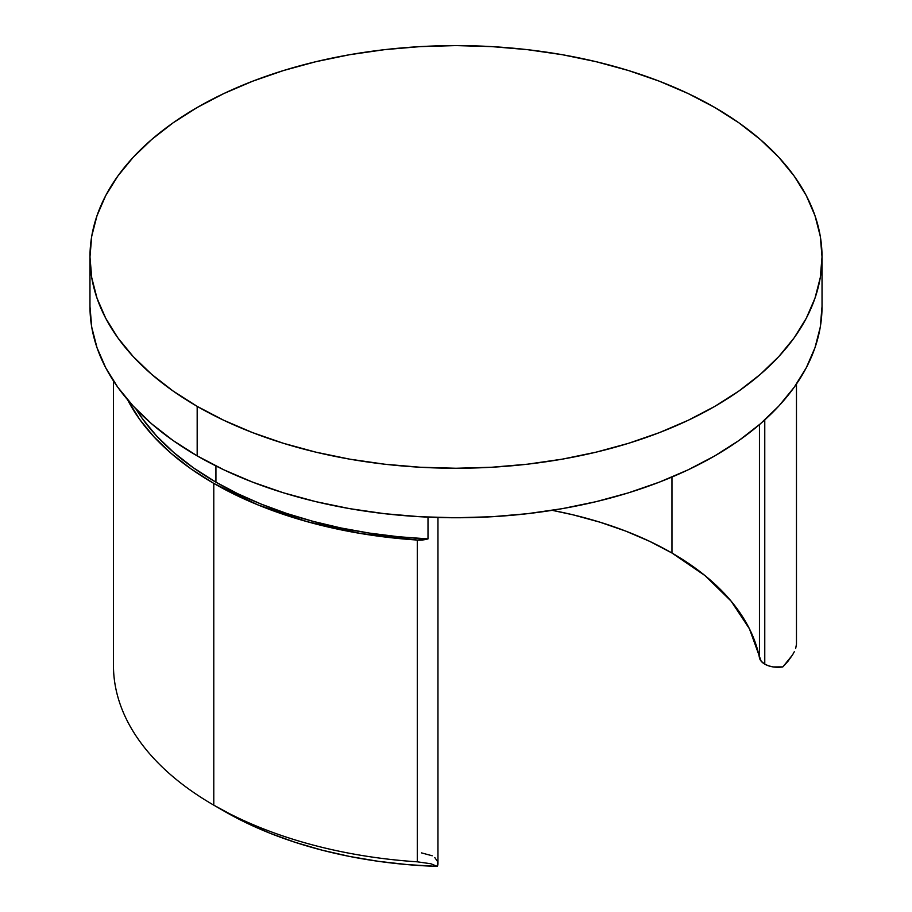 <?xml version="1.0" encoding="UTF-8"?>
<svg xmlns="http://www.w3.org/2000/svg" width="912" height="912" viewBox="0 0 912 912"><rect width="100%" height="100%" fill="white"/><g stroke="black" fill="none" stroke-linecap="round" stroke-linejoin="round"><path stroke-width="1.37" d="M788.002 661.246L782.849 666.9L792.494 654.987L788.002 661.246M794.306 651.727L792.494 654.987L794.306 651.727M796.472 644.225L795.652 648.523L796.472 644.282L796.472 384.02M434.796 857.542L437.726 861.817L437.304 866.4L407.664 864.633L378.434 861.327L349.832 856.493L322.118 850.178L295.522 842.437L270.248 833.34L246.502 822.943L213.784 805.159L213.784 483.394A342.547 197.767 180 0 1 127.566 399.718L139.536 419.235L153.9 436.78L171.182 453.424L191.212 469.019L213.784 483.394L213.784 805.159A342.547 197.767 0 0 0 417.308 861.817L430.863 863.755L437.304 866.4A18.571 10.716 0 0 0 437.965 863.539L437.965 517.503M215.927 482.163L215.927 465.952L215.927 482.163A339.515 196.012 0 0 0 428.002 538.901A18.571 10.716 180 0 1 417.308 540.052L417.308 861.817L417.308 540.052A342.547 197.767 180 0 1 213.784 483.394L257.708 504.815L307.219 521.698L360.924 533.554L417.308 540.052L428.002 538.901L428.002 517.138L428.002 538.901L398.43 536.735L369.292 533.075L340.826 527.945L313.249 521.402L286.767 513.479L261.596 504.256L237.918 493.791L215.927 482.163A339.515 196.012 0 0 1 135.968 408.998L142.329 418.574L156.579 435.959L173.702 452.455L193.549 467.902L215.927 482.163M113.453 380.92L113.453 665.315A342.547 197.767 0 0 0 213.784 805.159L224.5 811.349A327.385 189.012 0 0 0 437.304 866.4L430.863 863.755L417.308 861.817A342.547 197.767 180 0 1 213.784 805.159M671.962 553.014A305.406 176.324 0 0 0 552.159 510.332L572.873 514.79L599.971 522.188L625.678 531.08L649.754 541.397L671.962 553.014L671.962 477.056L671.962 553.014A305.406 176.324 0 0 1 759.457 657.78A18.571 10.716 0 0 0 764.769 664.141L764.769 419.919L764.769 664.141A18.571 10.716 0 0 0 782.849 666.9L773.171 666.934L768.645 665.863L764.769 664.141L761.178 661.223L749.413 628.756L731.093 601.111L705.033 575.62L671.962 553.014M759.457 424.604L759.457 657.78L759.457 424.604M822.031 256.933L820.276 236.219L814.997 215.699L806.276 195.578L794.17 176.062L778.814 157.309L760.346 139.525L738.948 122.858L714.826 107.502L688.207 93.571L659.353 81.214L628.55 70.555L596.072 61.685L562.259 54.697L527.41 49.658L491.876 46.615L456 45.6L420.124 46.615L384.59 49.658L349.741 54.697L315.928 61.685L283.45 70.555L252.647 81.214L223.793 93.571L197.174 107.502L173.052 122.858L151.654 139.525L133.186 157.309L117.83 176.062L105.724 195.578L97.003 215.699L91.724 236.219L89.969 256.933A366.031 211.333 180 0 1 315.928 61.685A366.031 211.333 180 0 1 714.826 107.502A366.031 211.333 180 0 1 822.031 256.933L820.276 277.647L814.997 298.156L806.276 318.277L794.17 337.805L778.814 356.546L760.346 374.33L738.948 390.997L714.826 406.364L688.207 420.284L659.353 432.641L628.55 443.3L596.072 452.17L562.259 459.158L527.41 464.197L491.876 467.24L456 468.255L420.124 467.24L384.59 464.197L349.741 459.158L315.928 452.17L283.45 443.3L252.647 432.641L223.793 420.284L197.174 406.364A366.031 211.333 180 0 1 89.969 256.933L91.724 277.647L97.003 298.156L105.724 318.277L117.83 337.805L133.186 356.546L151.654 374.33L173.052 390.997L197.174 406.364L197.174 455.863A366.031 211.333 0 0 1 89.969 306.432L91.724 327.146L97.003 347.654L105.724 367.775L117.83 387.304L133.186 406.045L151.654 423.841L173.052 440.496L197.174 455.863A366.031 211.333 0 0 0 596.072 501.668A366.031 211.333 0 0 0 822.031 306.432L822.031 256.933A366.031 211.333 180 0 1 596.072 452.17A366.031 211.333 180 0 1 197.174 406.364L197.174 455.863L223.793 469.794L252.647 482.14L283.45 492.811L315.928 501.668L349.741 508.657L384.59 513.695L420.124 516.739L456 517.754L491.876 516.739L527.41 513.695L562.259 508.657L596.072 501.668L628.55 492.811L659.353 482.14L688.207 469.794L714.826 455.863L738.948 440.496L760.346 423.841L778.814 406.045L794.17 387.304L806.276 367.775L814.997 347.654L820.276 327.146L822.031 306.432M421.504 852.891L432.208 855.775M89.969 306.432L89.969 256.933"/></g></svg>
